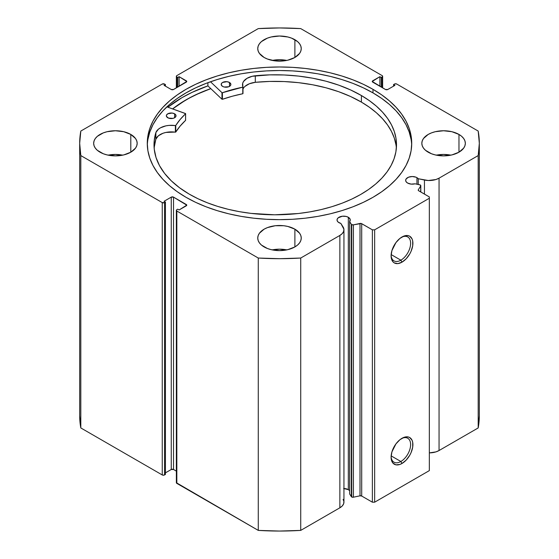 <?xml version="1.0" encoding="UTF-8"?>
<svg xmlns="http://www.w3.org/2000/svg" width="559" height="559" viewBox="0 0 559 559"><rect width="100%" height="100%" fill="white"/><g stroke="black" fill="none" stroke-linecap="round" stroke-linejoin="round"><path stroke-width="0.84" d="M349.501 490.571L348.313 489.635L348.313 217.269L346.175 216.445L342.353 216.228L338.153 217.849L337.161 219.226L337.161 220.714L338.153 222.091L340.85 223.425A6.61 3.815 180 0 1 338.971 222.671A6.61 3.815 180 0 1 337.035 219.973A6.61 3.815 180 0 1 341.116 216.445A6.61 3.815 180 0 1 348.313 217.269A6.61 3.815 180 0 1 350.248 219.973A6.61 3.815 180 0 1 349.634 221.581L351.338 224.285L351.338 496.651L349.634 493.946L351.338 496.651A1.614 0.929 180 0 0 351.709 496.993A1.614 0.929 0 0 0 353.4 497.21L351.709 496.993L351.709 224.627A1.614 0.929 180 0 0 353.4 224.844L353.4 497.21L353.4 224.844L360.01 223.453L360.01 495.819L353.4 497.21L360.01 495.819A1.614 0.929 0 0 1 361.701 496.036L361.701 223.67L361.701 496.036L360.01 495.819L360.01 223.453A1.614 0.929 180 0 1 361.701 223.67L372.371 229.826L372.371 502.192L361.701 496.036L372.371 502.192L374.649 502.192L374.649 229.826L374.649 502.192L372.371 502.192L372.371 229.826L374.649 229.826L429.34 198.249L429.34 470.615L374.649 502.192L429.34 470.615L429.34 196.936L418.677 190.773A1.614 0.929 180 0 1 418.202 190.116A1.614 0.929 180 0 1 418.3 189.801L420.703 185.986A1.614 0.929 180 0 0 420.801 185.665A1.614 0.929 180 0 0 419.739 184.791L415.058 183.806A6.61 3.815 180 0 1 407.595 183.045L411.117 184.107L415.058 183.806L420.277 184.98L420.703 185.986L418.3 189.801L418.398 190.563L429.34 196.936L429.34 198.249L374.649 229.826L372.371 229.826L361.338 223.509L353.4 224.844L351.709 224.627A1.614 0.929 180 0 1 351.338 224.285L351.338 496.651A1.614 0.929 0 0 0 351.709 496.993L351.709 224.627A1.614 0.929 180 0 1 351.338 224.285L349.634 221.581L350.151 219.31L348.313 217.269L348.313 489.635A6.61 3.815 0 0 0 343.946 488.524M416.937 177.65L416.937 184.204L416.937 177.65L415.938 177.175L412.269 176.532L408.594 177.175L406.162 178.887L405.659 180.347A6.61 3.815 180 0 1 409.74 176.826A6.61 3.815 180 0 1 416.937 177.65A6.61 3.815 180 0 1 418.258 178.74L416.937 177.65M407.595 183.045A6.61 3.815 180 0 1 405.659 180.347L406.162 181.808L407.595 183.045M400.859 461.489A13.807 7.973 120 0 0 410.613 444.908A13.807 7.973 120 0 0 401.411 438.647A13.807 7.973 -60 0 1 407.756 438.263A13.807 7.973 -60 0 1 409.873 449.324A13.807 7.973 -60 0 1 400.859 461.489L391.146 455.885L400.859 461.489A13.807 7.973 -60 0 1 393.955 462.174A13.807 7.973 -60 0 1 391.111 456.486A13.807 7.973 120 0 0 400.859 461.489L401.998 463.467L400.859 461.489M401.998 438.291A15.414 8.902 -60 0 1 412.898 444.587A15.414 8.902 -60 0 1 401.998 463.467L399.867 464.452L395.94 464.843L392.935 463.104L391.307 459.505L391.097 457.171L391.922 451.875L395.94 443.909L399.867 439.758L404.122 437.306L408.049 436.914L409.705 437.529L412.067 440.247L412.689 442.253L412.689 447.165L411.061 452.636L409.705 455.326L406.169 460.099L401.998 463.467A15.414 8.902 -60 0 1 391.097 457.171A15.414 8.902 -60 0 1 401.998 438.291L401.998 438.291M400.859 260.18A13.807 7.973 120 0 0 410.613 243.591A13.807 7.973 120 0 0 401.411 237.337A13.807 7.973 -60 0 1 407.756 236.953A13.807 7.973 -60 0 1 409.873 248.014A13.807 7.973 -60 0 1 400.859 260.18L391.146 254.576L400.859 260.18A13.807 7.973 -60 0 1 393.955 260.864A13.807 7.973 -60 0 1 391.111 255.17A13.807 7.973 120 0 0 400.859 260.18L401.998 262.15L400.859 260.18M401.998 236.981A15.414 8.902 -60 0 1 412.898 243.27A15.414 8.902 -60 0 1 401.998 262.15L397.826 263.603L394.291 262.919L392.935 261.794L391.307 258.195L391.097 255.861L391.922 250.565L395.94 242.599L399.867 238.448L404.122 235.996L408.049 235.605L409.705 236.212L412.067 238.938L412.689 240.936L412.689 245.848L411.061 251.326L409.705 254.017L406.169 258.782L401.998 262.15A15.414 8.902 -60 0 1 391.097 255.861A15.414 8.902 -60 0 1 401.998 236.981L401.998 236.981M372.993 89.335A132.224 76.338 180 0 1 411.724 143.321A132.224 76.338 180 0 1 330.096 213.845A132.224 76.338 180 0 1 186.007 197.299L195.622 202.33L206.04 206.788L217.172 210.638L228.904 213.845L241.118 216.368L253.702 218.185L266.538 219.289L279.5 219.652L292.462 219.289L305.298 218.185L317.882 216.368L330.096 213.845L341.828 210.638L352.96 206.788L363.378 202.33L372.993 197.299L381.706 191.744L389.441 185.728L396.107 179.299L401.655 172.528L406.03 165.478L409.181 158.211L411.089 150.797L411.724 143.321L411.089 135.837L409.181 128.423L406.03 121.156L401.655 114.106L396.107 107.335L389.441 100.906L381.706 94.89L372.993 89.335L363.378 84.304L352.96 79.846L341.828 75.996L330.096 72.789L317.882 70.266L305.298 68.45L292.462 67.346L279.5 66.982L266.538 67.346L253.702 68.45L241.118 70.266L228.904 72.789L217.172 75.996L206.04 79.846L195.622 84.304L186.007 89.335L177.294 94.89L169.559 100.906L162.893 107.335L157.345 114.106L152.97 121.156L149.819 128.423L147.911 135.837L147.276 143.321L147.911 150.797L149.819 158.211L152.97 165.478L157.345 172.528L162.893 179.299L169.559 185.728L177.294 191.744L186.007 197.299A132.224 76.338 180 0 1 147.276 143.321A132.224 76.338 180 0 1 228.904 72.789A132.224 76.338 180 0 1 372.993 89.335L372.993 92.892L372.993 89.335M411.69 145.095A132.224 76.338 0 0 0 372.993 92.892A132.224 76.338 0 0 0 230.322 76.01A132.224 76.338 0 0 0 147.31 145.095M122.666 155.157A21.752 12.564 0 0 0 108.16 155.157L115.413 154.438L122.666 155.157M130.799 134.433L130.799 152.202L135.516 148.121L136.752 145.766L137.172 143.321L136.752 140.868L135.516 138.513L130.799 134.433L123.742 131.714L115.413 130.757L107.09 131.714L103.324 132.874L97.322 136.34L95.316 138.513L94.08 140.868L93.66 143.321A21.752 12.564 180 0 1 107.09 131.714A21.752 12.564 180 0 1 130.799 134.433A21.752 12.564 180 0 1 137.172 143.321A21.752 12.564 180 0 1 123.742 154.92A21.752 12.564 180 0 1 100.033 152.202A21.752 12.564 180 0 1 93.66 143.321L94.08 145.766L95.316 148.121L97.322 150.294L103.324 153.76L107.09 154.92L115.413 155.877L123.742 154.92L130.799 152.202L130.799 134.433M286.753 60.428A21.752 12.564 0 0 0 272.247 60.428L279.5 59.708L286.753 60.428M294.886 39.703L294.886 57.465L299.596 53.391L300.84 51.03L301.252 48.584L300.84 46.131L299.596 43.777L297.591 41.604L291.588 38.138L287.822 36.978L279.5 36.021L271.178 36.978L267.412 38.138L261.409 41.604L259.404 43.777L258.16 46.131L257.748 48.584A21.752 12.564 180 0 1 271.178 36.978A21.752 12.564 180 0 1 294.886 39.703A21.752 12.564 180 0 1 301.252 48.584A21.752 12.564 180 0 1 287.822 60.183A21.752 12.564 180 0 1 264.114 57.465A21.752 12.564 180 0 1 257.748 48.584L258.16 51.03L259.404 53.391L264.114 57.465L267.412 59.023L275.259 60.903L283.741 60.903L287.822 60.183L294.886 57.465L294.886 39.703M286.753 249.894A21.752 12.564 0 0 0 272.247 249.894L279.5 249.174L286.753 249.894M294.886 229.169L294.886 246.931L297.591 245.031L299.596 242.858L300.84 240.503L301.252 238.05L300.84 235.605L299.596 233.243L294.886 229.169L287.822 226.451L283.741 225.731L275.259 225.731L267.412 227.611L264.114 229.169L259.404 233.243L258.16 235.605L257.748 238.05A21.752 12.564 180 0 1 271.178 226.451A21.752 12.564 180 0 1 294.886 229.169A21.752 12.564 180 0 1 301.252 238.05A21.752 12.564 180 0 1 287.822 249.656A21.752 12.564 180 0 1 264.114 246.931A21.752 12.564 180 0 1 257.748 238.05L258.16 240.503L259.404 242.858L261.409 245.031L267.412 248.496L271.178 249.656L279.5 250.614L287.822 249.656L294.886 246.931L294.886 229.169M450.84 155.157A21.752 12.564 0 0 0 436.334 155.157L443.587 154.438L450.84 155.157M458.967 134.433L458.967 152.202L463.684 148.121L464.92 145.766L465.34 143.321L464.92 140.868L463.684 138.513L461.678 136.34L458.967 134.433L451.91 131.714L443.587 130.757L435.258 131.714L431.499 132.874L428.201 134.433L423.484 138.513L422.248 140.868L421.828 143.321A21.752 12.564 180 0 1 435.258 131.714A21.752 12.564 180 0 1 458.967 134.433A21.752 12.564 180 0 1 465.34 143.321A21.752 12.564 180 0 1 451.91 154.92A21.752 12.564 180 0 1 428.201 152.202A21.752 12.564 180 0 1 421.828 143.321L422.248 145.766L423.484 148.121L425.497 150.294L431.499 153.76L435.258 154.92L443.587 155.877L451.91 154.92L458.967 152.202L458.967 134.433M343.107 499.369L343.918 501.591L343.617 503.855L342.227 505.986L339.865 507.803A13.919 8.036 0 0 0 343.946 502.122L343.946 229.756A13.919 8.036 180 0 0 343.107 227.003L340.85 223.425L343.918 229.225L343.617 231.489L342.227 233.62L339.865 235.437L300.728 258.034L279.5 258.684L258.272 258.034L176.833 211.016L176.358 210.352L176.833 209.695L177.741 209.171L179.111 209.96L186.762 205.16L173.528 197.131L171.25 197.131L164.066 201.275L165.436 202.065L164.528 202.589L162.25 202.589L80.81 155.577L79.678 143.321L80.81 131.058L162.25 84.046L164.528 84.046L165.436 84.57L164.066 85.359L171.25 89.503L173.528 89.503L186.762 81.474L179.111 76.674L177.741 77.463L176.833 76.939L176.358 76.283L176.833 75.619L258.272 28.6L279.5 27.95L300.728 28.6L382.167 75.619L382.642 76.283L382.167 76.939L381.259 77.463L379.889 76.674L372.238 81.474L385.472 89.503L387.75 89.503L394.934 85.359L393.564 84.57L394.996 83.843L396.75 84.046L478.19 131.058L479.322 143.321L478.19 155.577L439.053 178.167L435.908 179.53L428.299 180.508L418.258 178.74L418.258 184.477L418.258 178.74L424.449 180.04L424.449 194.113L424.449 180.04A13.919 8.036 180 0 0 439.053 178.167L478.19 155.577L478.19 427.942L439.053 450.533L435.908 451.896L429.34 452.888A13.919 8.036 0 0 0 439.053 450.533L439.053 178.167L439.053 450.533L478.19 427.942A199.822 115.371 0 0 0 479.322 415.679L478.19 427.942L478.19 155.577A199.822 115.371 180 0 0 479.322 143.321A199.822 115.371 180 0 0 478.19 131.058L396.75 84.046A1.614 0.929 180 0 0 394.472 84.046L393.564 84.57L393.564 86.149L393.564 84.57L394.934 85.359L387.75 89.503A1.614 0.929 180 0 1 385.472 89.503L372.713 82.131L372.713 80.817L379.889 76.674L379.889 86.282L379.889 76.674L381.259 77.463L381.259 87.071L381.259 77.463L382.167 76.939L382.167 87.595L382.167 76.939A1.614 0.929 180 0 0 382.642 76.283A1.614 0.929 180 0 0 382.167 75.619L300.728 28.6A199.822 115.371 180 0 0 258.272 28.6L176.833 75.619A1.614 0.929 180 0 0 176.358 76.283L176.358 87.868M349.634 490.725A6.61 3.815 0 0 0 348.313 489.635L343.645 488.524M343.946 229.756A13.919 8.036 180 0 1 339.865 235.437L339.865 507.803L300.728 530.4L300.728 258.034L339.865 235.437L339.865 507.803L300.728 530.4L279.5 531.05L258.272 530.4L176.358 482.717A1.614 0.929 0 0 0 176.833 483.381L176.833 211.016L258.272 258.034L258.272 530.4L176.833 483.381L176.833 211.016A1.614 0.929 180 0 1 176.358 210.352A1.614 0.929 180 0 1 176.833 209.695L177.741 209.171L179.111 209.96L186.287 205.817L186.287 204.503L186.287 205.817A1.614 0.929 180 0 0 186.762 205.16A1.614 0.929 180 0 0 186.287 204.503L173.528 197.131L173.528 469.497L171.25 469.497L165.436 472.851L171.25 469.497L171.25 197.131L171.25 469.497A1.614 0.929 0 0 1 173.528 469.497L173.528 197.131A1.614 0.929 180 0 0 171.25 197.131L164.066 201.275L165.436 202.065L165.436 474.43L164.004 475.157L162.25 474.954L80.81 427.942L79.678 415.679A199.822 115.371 0 0 0 80.81 427.942L80.81 155.577L162.25 202.589L162.25 474.954L80.81 427.942L80.81 155.577A199.822 115.371 180 0 1 79.678 143.321A199.822 115.371 180 0 1 80.81 131.058L162.25 84.046A1.614 0.929 180 0 1 164.528 84.046L165.436 84.57L165.436 86.149L165.436 84.57L164.066 85.359L171.25 89.503A1.614 0.929 180 0 0 173.528 89.503L186.287 82.131L186.287 80.817L186.287 82.131A1.614 0.929 180 0 0 186.762 81.474A1.614 0.929 180 0 0 186.287 80.817L179.111 76.674L179.111 86.282L179.111 76.674L177.741 77.463L177.741 87.071L177.741 77.463L176.833 76.939A1.614 0.929 180 0 1 176.358 76.283M176.358 471.132L173.528 469.497L176.358 471.132M165.436 474.43L164.528 474.954L164.528 202.589L165.436 202.065L165.436 474.43M176.833 87.595L176.833 76.939L176.833 87.595M372.713 80.817L372.713 82.131A1.614 0.929 180 0 1 372.238 81.474A1.614 0.929 180 0 1 372.713 80.817M162.25 202.589L162.25 474.954A1.614 0.929 0 0 0 164.528 474.954L164.528 202.589A1.614 0.929 180 0 1 162.25 202.589M411.089 139.387L409.181 131.98L406.03 124.713L401.655 117.656L396.107 110.885L389.441 104.456L381.706 98.44L372.993 92.892L363.378 87.861L352.96 83.396L341.828 79.546L330.096 76.345L317.882 73.816L305.298 71.999L292.462 70.902L279.5 70.532L266.538 70.902L253.702 71.999L241.118 73.816L228.904 76.345L217.172 79.546L206.04 83.396L195.622 87.861L186.007 92.892L177.294 98.44L169.559 104.456L162.893 110.885L157.345 117.656L152.97 124.713L149.819 131.98L147.911 139.387M207.899 85.883A137.78 79.546 0 0 0 167.889 107.202L182.073 97.594L192.093 92.354L207.899 85.883L207.899 82.697L207.899 85.883L221.965 99.236L221.965 92.654L210.484 81.754L221.965 92.654L221.965 99.236L207.899 85.883M172.619 108.9L186.007 99.865L195.622 94.834L210.785 88.622A132.224 76.338 180 0 0 172.619 108.9M300.728 258.034A199.822 115.371 180 0 1 258.272 258.034L258.272 530.4A199.822 115.371 0 0 0 300.728 530.4L300.728 258.034M420.703 185.986L420.703 191.947L420.703 185.986M349.634 221.581L349.634 493.946L349.634 221.581M172.689 108.928A132.141 76.29 180 0 1 210.827 88.664L199.039 93.325L189.152 98.167L180.138 103.548L172.689 108.928M185.63 120.234L185.539 113.547L166.903 106.853L185.63 113.659L180.159 119.479L175.701 125.537L169.007 125.398L165.897 125.859L160.482 127.808L158.386 129.213L155.87 132.595L155.863 139.17A121.247 70.001 0 0 0 154.144 148.079M167.749 117.746A4.835 2.788 180 0 1 166.351 115.783A4.835 2.788 180 0 1 169.349 113.204A4.835 2.788 180 0 1 174.625 113.819L174.625 117.746L174.625 113.819L172.151 113.051L167.784 113.798L166.449 115.224L166.442 116.314L168.483 118.096L173.017 118.368L174.59 117.767L175.924 116.342L175.666 114.728L174.625 113.819A4.835 2.788 180 0 1 176.022 115.783A4.835 2.788 180 0 1 173.024 118.361A4.835 2.788 180 0 1 167.749 117.746M222.594 86.393A4.835 2.788 180 0 1 221.196 84.43A4.835 2.788 180 0 1 224.187 81.845A4.835 2.788 180 0 1 229.463 82.466L229.463 86.393L229.463 82.466L226.996 81.691L222.629 82.446L221.574 83.347L221.28 84.961L222.594 86.393L224.159 87.001L228.694 86.757L230.49 85.506L230.867 84.444L229.463 82.466A4.835 2.788 180 0 1 230.867 84.43A4.835 2.788 180 0 1 227.869 87.008A4.835 2.788 180 0 1 222.594 86.393M189.103 194.05A121.247 70.001 180 0 1 154.011 144.788A121.247 70.001 180 0 1 155.863 132.595L154.193 140.896L154.256 149.253L156.038 157.547L159.518 165.66L164.653 173.472L171.361 180.878L179.551 187.768L189.103 194.05L197.879 198.69L207.403 202.805L217.584 206.369L228.31 209.332L239.497 211.679L251.026 213.384L274.665 214.796L298.331 213.517L309.889 211.875L321.111 209.597L331.892 206.69L342.129 203.183L351.723 199.123L360.576 194.532L368.612 189.466L375.746 183.967L381.909 178.09L387.052 171.892L391.111 165.436L394.06 158.784L395.863 151.992L396.506 145.13L395.982 138.269L394.291 131.47L391.454 124.797L387.506 118.319L382.468 112.093L376.403 106.182L369.359 100.648L361.407 95.533A121.247 70.001 180 0 1 396.506 144.788A121.247 70.001 180 0 1 321.383 209.527A121.247 70.001 180 0 1 189.103 194.05M396.373 148.079A121.247 70.001 -0 0 0 361.407 102.115L361.407 95.533L361.407 102.115A121.247 70.001 -0 0 0 255.295 82.32L249.405 83.745L244.968 86.393M242.99 86.987L242.983 86.945A15.827 9.14 180 0 1 242.501 84.716A15.827 9.14 180 0 1 255.295 75.745A121.247 70.001 180 0 1 361.407 95.533L350.626 89.957L338.775 85.164L326.009 81.216L312.53 78.176L298.513 76.087L284.168 74.976L269.69 74.864L252.228 76.283L246.959 78.365L243.535 81.474L242.704 83.263L242.879 87.127L222.412 92.717A110.389 63.733 180 0 1 242.774 87.162L242.774 93.744L232.348 96.218L222.412 99.299L221.965 99.236L222.412 99.299L222.412 92.717L222.412 99.299A110.389 63.733 -0 0 1 242.774 93.744L242.774 87.162L242.99 93.57M185.63 113.68L185.581 120.353A110.389 63.733 -0 0 0 175.764 132.057L175.764 125.475A110.389 63.733 180 0 1 185.581 113.777L185.581 120.353L180.159 126.061L175.764 132.057L165.897 132.441L163.018 133.252L158.386 135.788L155.863 139.17L154.193 147.478M395.982 144.851L394.291 138.045L391.454 131.379L387.506 124.895L382.468 118.669L376.403 112.764L369.359 107.223L361.407 102.115L350.626 96.532L338.775 91.739L326.009 87.798L312.53 84.758L298.513 82.669L284.168 81.558L269.69 81.439L255.295 82.32A15.827 9.14 0 0 0 242.99 89.049M242.983 93.521L242.983 87.036M255.295 75.745L255.295 82.327L255.295 75.745M155.87 132.595L155.87 139.177L155.87 132.595A15.827 9.14 180 0 1 175.379 125.593L175.379 132.176A15.827 9.14 -0 0 0 155.87 139.177L155.87 132.595M175.379 125.593L175.379 132.176L175.764 132.057L175.764 125.475L175.379 125.593M382.642 87.868L382.642 76.283M176.358 482.717L176.358 210.352M79.678 415.679L79.678 143.321M479.322 415.679L479.322 143.321M420.801 185.665L420.801 192.003"/></g></svg>
